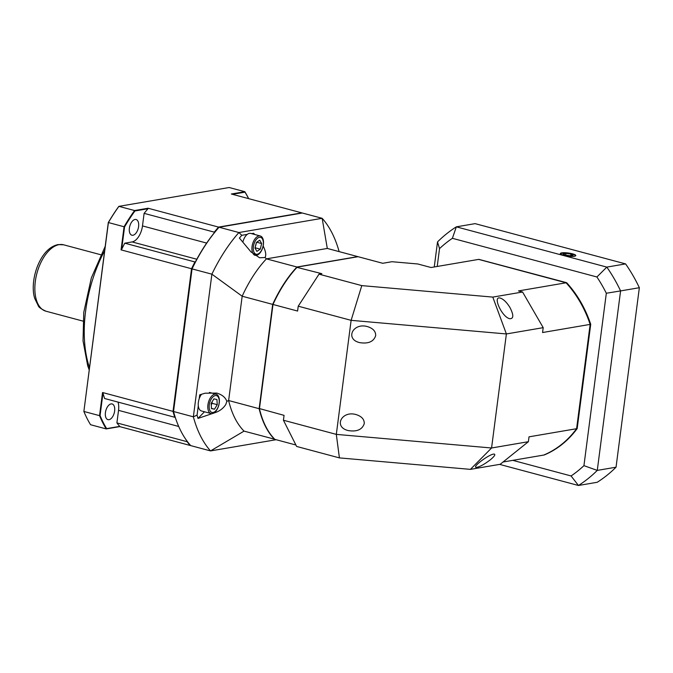 <?xml version="1.0" encoding="UTF-8"?>
<svg xmlns="http://www.w3.org/2000/svg" width="673" height="673" viewBox="0 0 673 673"><rect width="100%" height="100%" fill="white"/><g stroke="black" fill="none" stroke-linecap="round" stroke-linejoin="round"><path stroke-width="1.01" d="M490.196 459.911C483.761 464.749 479.058 467.23 476.072 467.356C471.983 466.7 491.214 452.87 494.411 454.157C495.521 454.755 494.117 456.664 490.196 459.911M364.253 423.637C362.217 429.652 356.867 431.957 348.202 430.569C333.295 427.019 341.615 410.269 356.143 414.593C361.704 416.368 364.404 419.388 364.253 423.637M375.669 335.684C373.641 341.691 368.291 344.004 359.626 342.616C344.719 339.057 353.039 322.308 367.567 326.632C373.128 328.416 375.828 331.427 375.669 335.684M509.983 307.569C513.81 315.141 513.709 318.859 509.68 318.708C501.865 317.059 492.114 295.464 500.375 298.114C503.631 299.283 506.836 302.429 509.983 307.569M503.034 462.015L543.7 455.066A103.684 84.832 -99.7 0 0 576.601 428.701L590.145 324.394A103.684 84.832 -99.7 0 0 566.077 282.786L478.629 259.391L431.048 267.518L417.815 263.976L391.938 261.713L382.727 263.286L358.112 256.699L297.239 267.097A103.684 55.809 105 0 0 272.994 304.465L259.442 408.772A103.684 55.809 105 0 0 261.435 415.897A103.684 55.809 105 0 0 274.862 439.368L295.91 445.004M590.145 324.394L542.564 332.529L543.204 327.658L506.382 333.951L491.568 447.991L528.389 441.698L500.199 464.286L470.419 469.367L339.411 457.892L296.633 446.443L283.426 420.23L284.056 415.359L259.366 408.553L272.885 304.448A103.314 55.607 -75 0 1 296.944 267.366L321.854 273.684L319.01 274.163L361.788 285.613L492.796 297.096L522.576 292.006L518.496 290.921L566.077 282.786M528.389 441.698L529.02 436.836L576.601 428.701M543.204 327.658L522.576 292.006M492.796 297.096L506.382 333.951L351.121 320.34L298.232 306.19L297.601 311.052L272.885 304.448M470.419 469.367L491.568 447.991L336.315 434.379L351.121 320.34L361.788 285.613M261.385 415.729A103.314 55.607 -75 0 1 261.326 415.569A103.314 55.607 -75 0 1 259.366 408.553M283.426 420.23L336.315 434.379L339.411 457.892M319.01 274.163L298.232 306.19M572.479 253.814A7.798 1.582 7.4 0 0 564.546 252.712A7.798 1.582 7.4 0 0 560.323 253.57A7.798 1.582 7.4 0 0 567.861 256.127A7.798 1.582 7.4 0 0 575.794 255.58A7.798 1.582 7.4 0 0 572.479 253.814M434.262 266.971L437.517 241.918A145.536 119.071 80.3 0 1 456.344 226.843L606.81 267.105L625.579 263.9L475.104 223.638L456.344 226.843L452.391 238.309A135.542 110.894 -99.7 0 0 439.528 248.615L437.214 266.466M512.767 460.349L571.074 475.954A135.542 110.894 -99.7 0 0 583.937 465.649L597.271 470.402L616.039 467.197L639.35 287.708L620.59 290.913L597.271 470.402A145.536 119.071 80.3 0 1 578.452 485.485L499.61 464.387M616.039 467.197A145.536 119.071 -99.7 0 1 597.212 482.28L578.452 485.485L571.074 475.954M543.834 455.007L543.91 455.032A103.684 84.832 -99.7 0 0 576.811 428.667L590.364 324.361A103.684 84.832 -99.7 0 0 566.287 282.753L478.84 259.357A103.684 84.832 -99.7 0 0 478.705 259.408M583.937 465.649L606.323 293.251A135.542 110.894 -99.7 0 0 596.917 276.982L452.391 238.309M543.91 455.032L544.264 454.965A103.684 84.832 -99.7 0 0 577.165 428.608L590.717 324.302A103.684 84.832 -99.7 0 0 566.641 282.694L478.84 259.357M596.917 276.982L606.81 267.105A145.536 119.071 80.3 0 1 620.59 290.913L606.323 293.251M639.35 287.708A145.536 119.071 -99.7 0 0 625.579 263.9M437.517 241.918L439.528 248.615M111.053 403.918A8.118 4.375 105 0 0 105.585 411.632A8.118 4.375 105 0 0 107.932 419.649A8.118 4.375 105 0 0 114.25 412.936A8.118 4.375 105 0 0 112.13 403.96A8.118 4.375 105 0 0 111.053 403.918M135.012 219.482A8.118 4.375 105 0 0 129.544 227.196A8.118 4.375 105 0 0 131.891 235.214A8.118 4.375 105 0 0 138.209 228.5A8.118 4.375 105 0 0 136.089 219.524A8.118 4.375 105 0 0 135.012 219.482M301.992 213.063A134.289 72.28 105 0 0 301.815 212.87L231.335 194.009L244.829 191.704L229.165 187.515L118.919 206.35L134.583 210.54L148.077 208.235L218.565 227.095L301.815 212.87M218.565 227.095A134.289 72.28 105 0 0 214.292 232.143L214.191 232.9M191.544 268.737L121.064 249.876L124.068 226.751L108.403 222.553L83.873 411.455L99.537 415.645L102.54 392.519L173.02 411.38L191.544 268.737A134.289 72.28 105 0 1 194.943 261.957L195.389 261.881M173.02 411.38A134.289 72.28 105 0 0 174.77 417.277L175.216 417.201M190.535 445.417L190.198 445.467A134.289 72.28 105 0 1 187.077 441.69L187.136 441.227M190.198 445.467L119.718 426.615L106.225 428.92L90.561 424.722A148.657 80.011 105 0 1 83.873 411.455L108.294 222.57A148.279 79.809 -75 0 1 118.65 206.619L118.919 206.35A148.657 80.011 105 0 0 108.403 222.553L108.294 222.57M187.077 441.69L116.9 422.913L118.532 410.353A14.991 8.068 105 0 0 118.019 402.092M102.54 392.519A140.977 135.214 141.8 0 0 102.986 393.125A134.289 72.28 105 0 0 104.593 398.5L174.77 417.277M194.943 261.957L124.766 243.18L132.093 241.927A14.991 8.068 105 0 0 142.483 225.918L144.115 213.358L214.292 232.143M124.564 226.927L124.068 226.751A148.657 80.011 -75 0 1 134.583 210.54L134.92 210.969A148.279 79.809 105 0 0 124.564 226.927L121.653 249.363A140.977 135.214 141.8 0 0 121.064 249.876M106.654 428.617L106.225 428.92A148.657 80.011 -75 0 1 99.537 415.645L100.067 415.561A148.279 79.809 105 0 0 106.654 428.617L119.744 426.388A140.977 33.49 149.9 0 0 119.718 426.615M248.598 198.636A148.279 79.809 105 0 0 245.006 192.167L244.829 191.704A148.657 80.011 -75 0 1 248.665 198.653M245.006 192.167L232.454 194.312M116.9 422.913A134.289 72.28 105 0 0 119.744 426.388M102.986 393.125L100.067 415.561M148.077 208.235A140.977 73.82 51.3 0 0 148.018 208.731A134.289 72.28 105 0 0 144.115 213.358M148.018 208.731L134.92 210.969M124.766 243.18A134.289 72.28 105 0 0 121.653 249.363M565.934 253.368L563.074 253.856L565.202 255.05L570.191 255.765L573.051 255.277L570.923 254.074L565.934 253.368L565.707 255.126M570.712 255.673L570.923 254.074M276.132 439.713L210.54 450.918A134.289 72.28 -75 0 1 193.361 416.823L211.886 274.18A134.289 72.28 -75 0 1 238.907 232.538L241.8 235.306A130.814 70.413 105 0 0 239.411 238.057L250.979 251.895L259.576 257.767L265.036 257.523C266.399 255.244 265.776 251.391 263.16 245.956M214.536 412.515L215.04 412.65C219.785 411.06 223.394 408.301 225.85 404.364L226.843 401.352C225.438 397.406 222.065 394.639 216.723 393.074L205.08 393.209L199.704 394.832L199.2 398.71M175.123 416.932A133.666 71.944 -75 0 1 175.03 416.654A133.666 71.944 -75 0 1 173.398 411.144L191.881 268.855A133.666 71.944 -75 0 1 218.59 227.684L219.07 227.23L238.907 232.538L322.157 218.313L327.297 248.446L266.424 258.853L265.036 257.523M251.559 233.64L253.637 233.287L253.847 234.254M241.8 235.306L247.277 234.372M339.125 251.609A134.289 72.28 -75 0 0 322.157 218.313L302.32 213.013L219.07 227.23A134.289 72.28 105 0 0 192.057 268.872L173.525 411.514L193.361 416.823L197.071 415.106A130.814 70.413 105 0 0 198.005 418.429L204.474 411.783M197.071 415.106L198.291 405.726M254.705 234.482L253.637 233.287M191.881 268.855L211.886 274.18L242.171 296.221A103.684 55.809 -75 0 1 266.424 258.853L296.936 267.013L357.809 256.615L327.297 248.446M226.843 401.352L228.627 400.528L242.171 296.221L272.683 304.389A103.684 55.809 -75 0 1 296.936 267.013M215.04 412.65L213.56 413.155M212.273 413.584L198.005 418.429M173.398 411.144L173.525 411.514A134.289 72.28 105 0 0 175.207 417.201A134.289 72.28 105 0 0 190.711 445.61L210.54 450.918L244.047 431.124A103.684 55.809 -75 0 1 228.627 400.528L259.139 408.696L272.683 304.389M274.752 439.259L244.047 431.124M274.559 439.292A103.684 55.809 -75 0 1 259.139 408.696M255.395 246.377A4.997 2.692 105 0 0 255.866 244.989A4.997 2.692 105 0 0 256.11 243.55M258.777 253.578A8.699 4.677 105 0 0 262.445 238.974A8.699 4.677 105 0 0 253.738 244.821A8.699 4.677 105 0 0 258.777 253.578M258.239 254.579A9.994 5.376 105 0 0 263.412 244.341A9.994 5.376 105 0 0 260.291 235.979A9.994 5.376 105 0 0 257.187 236.686A9.994 5.376 105 0 0 252.005 246.924A9.994 5.376 105 0 0 255.126 255.286A9.994 5.376 105 0 0 258.239 254.579M260.291 235.979L250.735 233.422A9.994 5.376 105 0 0 247.622 234.12A9.994 5.376 105 0 0 242.835 242.154M255.017 247.883L256.531 242.339M254.983 248.034L256.918 251.391L260.249 249.145L261.654 243.55L259.728 240.202L256.388 242.44L254.983 248.034M256.699 242.23L261.654 243.55M255.168 247.79L260.249 249.145M211.238 404.717A4.997 2.692 105 0 0 211.961 402.067M219.23 400.662A8.699 4.677 105 0 0 211.288 398.98A8.699 4.677 105 0 0 212.079 412.465A8.699 4.677 105 0 0 219.23 400.662M219.364 399.998A9.994 5.376 105 0 0 216.176 394.218A9.994 5.376 105 0 0 210.312 397.953A9.994 5.376 105 0 0 207.814 407.754A9.994 5.376 105 0 0 211.002 413.525A9.994 5.376 105 0 0 216.866 409.798A9.994 5.376 105 0 0 219.364 399.998M201.513 394.285A9.994 5.376 105 0 0 198.249 405.196A9.994 5.376 105 0 0 201.446 410.967L211.002 413.525M211.246 404.826L212.155 403.32L212.071 401.882M214.502 409.201L217.244 404.683L216.933 399.51L213.896 398.87L211.154 403.396L211.465 408.561L214.502 409.201L211.448 408.385M212.155 403.32L217.244 404.683M104.643 250.676A99.941 53.79 105 0 0 89.459 367.593M118.532 410.353L178.715 426.463M132.093 241.927L196.802 259.24M142.483 225.918L206.653 243.088M59.131 244.644A34.357 18.491 105 0 0 35.997 277.276A34.357 18.491 105 0 0 45.924 311.195C41.196 309.008 38.655 307.208 38.294 305.794L34.803 298.602C31.724 289.912 32.842 272.641 41.474 258.07C46.092 250.482 51.611 245.981 58.029 244.585L63.683 244.821A34.357 18.491 105 0 0 59.131 244.644M572.311 253.839A7.496 1.514 7.4 0 0 560.651 253.511A7.496 1.514 7.4 0 0 571.226 256.346A7.496 1.514 7.4 0 0 572.311 253.839M89.172 369.839L87.7 365.75L83.031 340.866L83.763 312.39L91.343 277.915L105.207 246.368M45.924 311.195L82.981 321.105M63.683 244.821L100.74 254.739M575.777 255.412L572.395 253.839L565.791 252.812L560.382 253.41M175.03 416.654L175.207 417.201M254.259 255.05L255.126 255.286M209.404 392.409L216.176 394.218"/></g></svg>
